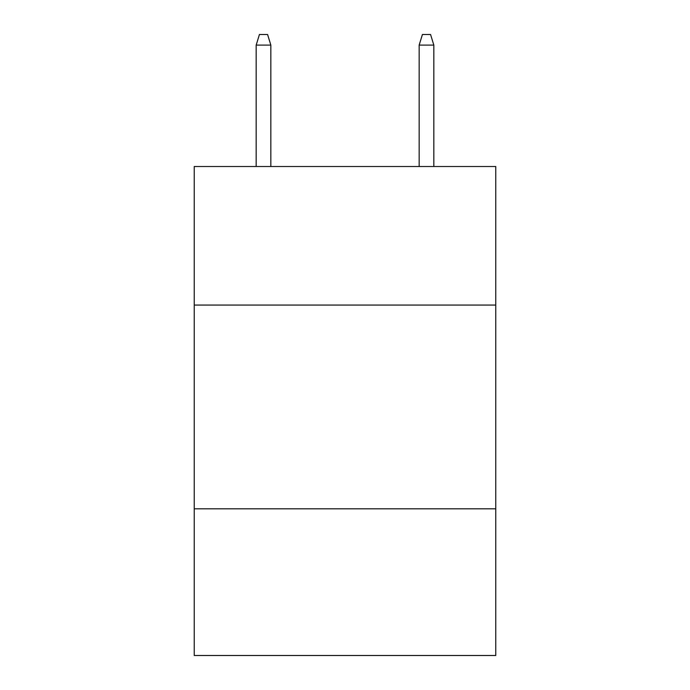 <?xml version="1.0" encoding="UTF-8"?>
<svg xmlns="http://www.w3.org/2000/svg" width="690" height="690" viewBox="0 0 690 690"><rect width="100%" height="100%" fill="white"/><g stroke="black" fill="none" stroke-linecap="round" stroke-linejoin="round"><path stroke-width="1.03" d="M495.765 305.066L495.765 166.523L194.235 166.523L194.235 305.066L495.765 305.066L495.765 655.5L194.235 655.5L194.235 305.066M495.765 508.806L194.235 508.806M270.842 166.523L270.842 45.092L256.171 45.092L256.171 166.523M256.171 45.092L259.431 34.5L267.582 34.5L270.842 45.092M419.158 45.092L422.418 34.5L430.569 34.5L433.829 45.092L419.158 45.092L419.158 166.523M433.829 45.092L433.829 166.523"/></g></svg>

